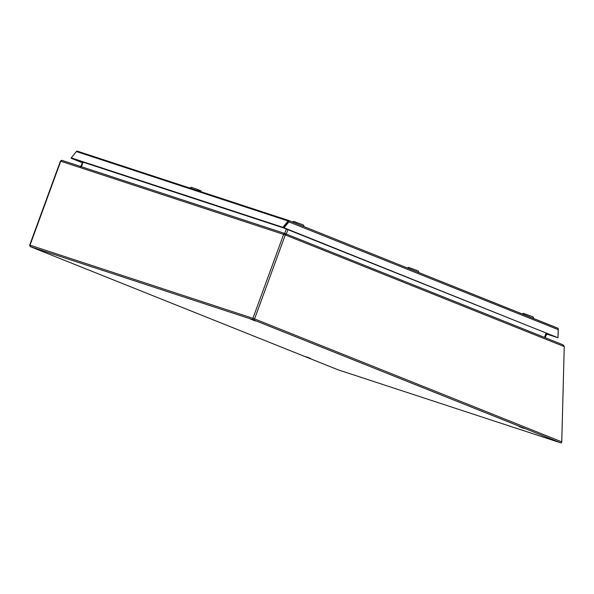 <?xml version="1.0" encoding="UTF-8"?>
<svg xmlns="http://www.w3.org/2000/svg" width="594" height="594" viewBox="0 0 594 594"><rect width="100%" height="100%" fill="white"/><g stroke="black" fill="none" stroke-linecap="round" stroke-linejoin="round"><path stroke-width="0.89" d="M562.971 344.81L564.07 346.072M564.233 347.401L561.746 442.025M547.185 333.464L545.285 337.192A1.47 0.995 -61.4 0 0 545.092 337.637M544.542 337.414A1.47 0.995 118.6 0 1 544.75 336.902L545.285 337.192M546.614 333.241L544.75 336.902M81.036 166.624L81.23 166.246M288.795 220.582L288.743 220.56A1.24 0.906 -71.8 0 1 288.803 220.567L77.123 151.121A1.24 0.906 108.2 0 0 76.388 151.537L71.235 157.885L282.922 227.331L557.454 337.578L546.859 334.103M77.584 151.232L288.81 220.523L558.018 328.311A1.24 0.906 -71.8 0 1 558.033 328.334L558.063 328.341A1.24 0.846 -68.2 0 1 558.204 329.618L557.989 337.756L557.454 337.578M82.499 162.771L71.622 158.412L283.85 228.037L288.877 221.837A1.24 0.846 111.8 0 0 288.743 220.56L283.308 227.858L288.342 221.651M76.737 151.24A1.24 0.846 111.8 0 1 77.064 151.114L77.665 151.262M76.388 151.537L288.068 220.983A1.24 0.906 -71.8 0 1 288.736 220.574M283.85 228.037L557.989 337.756M558.204 329.618L288.342 221.659M557.996 337.466L558.293 329.262M82.492 162.801L71.087 158.242M288.068 220.983L282.922 227.331M303.965 226.589L293.963 222.587M304.024 226.418L303.341 224.94L293.629 221.391L292.397 221.963M533.746 318.555L523.745 314.553M533.806 318.377L533.122 316.906L523.411 313.35L522.178 313.922M197.059 190.429L189.679 188.008M201.373 191.84L200.891 190.808L196.094 188.885L191.186 187.258L189.709 187.942M418.852 272.572L408.858 268.57M418.911 272.394L418.228 270.923L408.524 267.374L407.291 267.946M284.608 233.65L286.249 234.251M284.986 233.539L562.644 344.661L564.255 346.584L285.298 234.942L254.566 318.911L561.761 441.854L564.255 346.584M561.761 441.854L561.36 442.849A1.24 0.846 111.8 0 1 560.855 442.886L337.956 369.765A1.24 0.846 111.8 0 1 337.927 369.75A1.24 0.846 111.8 0 1 337.889 369.735M42.189 251.047L37.541 249.28L42.189 251.047M255.472 321.012L250.831 319.245L255.472 321.012M523.826 428.415L519.178 426.648L523.826 428.415M310.536 358.442L305.895 356.675L310.536 358.442M546.094 333.034L544.498 337.399M562.644 344.661L284.949 233.524A1.24 0.846 -68.2 0 0 284.92 233.509L284.875 233.494A1.24 0.906 -71.8 0 1 284.92 233.509A1.24 0.846 -68.2 0 1 285.298 234.942L60.751 161.219L30.027 245.188A1.24 0.906 108.2 0 0 30.443 246.688L337.956 369.765M284.704 233.383L286.286 229.054M287.912 229.707L286.353 233.984M83.078 162.177L81.423 166.691M284.838 233.487L62.021 160.387A1.24 0.906 108.2 0 0 60.751 161.219L61.984 160.373L284.875 233.494A1.24 0.906 -71.8 0 0 283.65 234.34L252.918 318.31L30.027 245.188L30.405 246.673A1.24 0.846 111.8 0 1 30.042 246.295M560.855 442.886L253.334 319.81L30.443 246.688A1.24 0.846 111.8 0 1 30.405 246.673L337.927 369.75M253.334 319.81A1.24 0.906 -71.8 0 1 252.918 318.31L254.566 318.911A1.24 0.846 111.8 0 1 253.334 319.81M81.564 165.34L80.918 166.587M288.81 220.53L557.58 328.088M82.759 162.065L80.569 167.003M60.432 161.13L29.7 245.099"/></g></svg>
